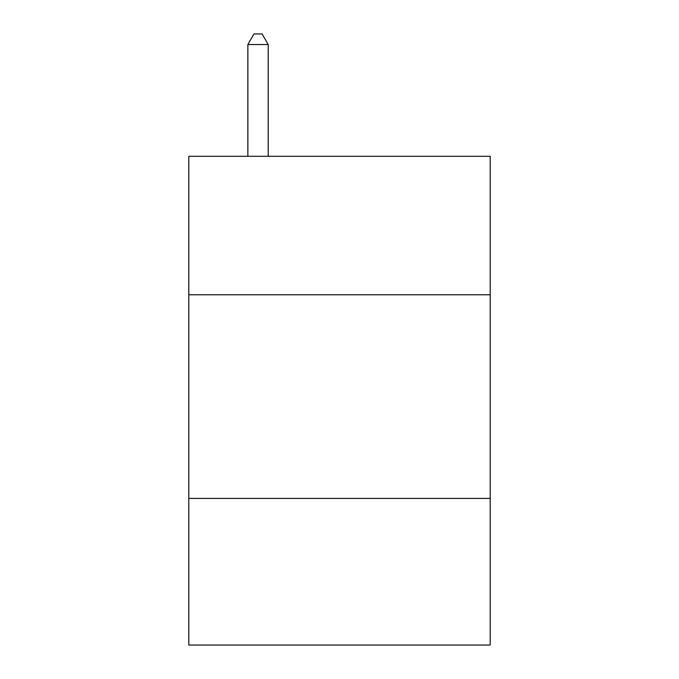 <?xml version="1.0" encoding="UTF-8"?>
<svg xmlns="http://www.w3.org/2000/svg" width="679" height="679" viewBox="0 0 679 679"><rect width="100%" height="100%" fill="white"/><g stroke="black" fill="none" stroke-linecap="round" stroke-linejoin="round"><path stroke-width="1.02" d="M490.196 294.779L490.196 156.297L188.804 156.297L188.804 294.779L490.196 294.779L490.196 645.05L188.804 645.05L188.804 294.779M490.196 498.428L188.804 498.428M268.222 156.297L268.222 44.542L247.86 44.542L247.86 156.297M247.86 44.542L253.971 33.95L262.111 33.95L268.222 44.542"/></g></svg>
